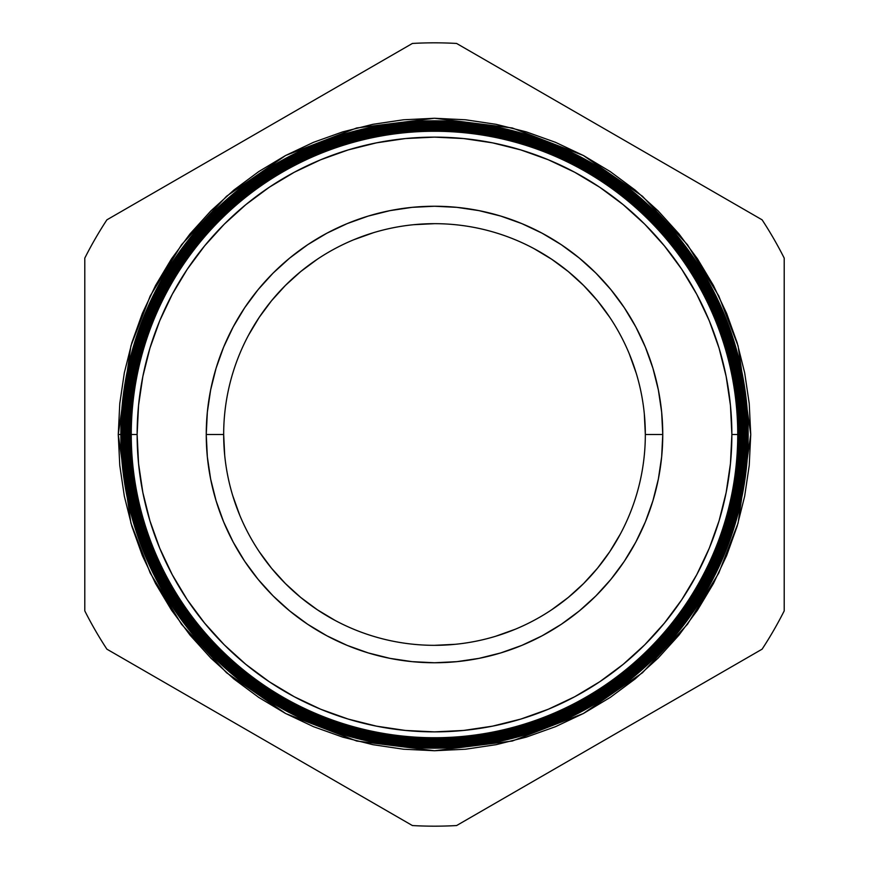 <?xml version="1.0" encoding="UTF-8"?>
<svg xmlns="http://www.w3.org/2000/svg" width="869" height="869" viewBox="0 0 869 869"><rect width="100%" height="100%" fill="white"/><g stroke="black" fill="none" stroke-linecap="round" stroke-linejoin="round"><path stroke-width="1.3" d="M620.433 533.881L609.799 551.63L597.47 568.25L583.577 583.577L568.25 597.47L551.63 609.799L568.25 597.47L583.577 583.577L597.47 568.25L609.799 551.63L620.433 533.881M515.295 629.232L495.699 636.249L515.295 629.232M455.16 644.309L434.5 645.33L455.16 644.309M335.119 620.433L317.37 609.799L300.75 597.47L285.423 583.577L271.53 568.25L259.201 551.63L271.53 568.25L285.423 583.577L300.75 597.47L317.37 609.799L335.119 620.433M239.768 515.295L232.751 495.699L239.768 515.295M224.691 455.16L223.67 434.5L206.246 434.5A228.254 228.254 0 0 1 434.5 206.246A228.254 228.254 0 0 1 662.754 434.5L645.33 434.5A210.83 210.83 0 0 0 434.5 223.67A210.83 210.83 0 0 0 223.67 434.5A210.83 210.83 0 0 1 434.5 223.67A210.83 210.83 0 0 1 645.33 434.5A210.83 210.83 0 0 1 434.5 645.33A210.83 210.83 0 0 1 223.67 434.5A210.83 210.83 0 0 0 434.5 645.33A210.83 210.83 0 0 0 645.33 434.5L662.754 434.5L661.657 412.123L658.365 389.975L652.923 368.239L645.385 347.155L635.804 326.896L624.29 307.691L610.94 289.692L595.906 273.094L579.308 258.06L561.309 244.71L542.104 233.196L521.845 223.615L500.761 216.077L479.025 210.635L456.877 207.343L434.5 206.246L412.123 207.343L389.975 210.635L368.239 216.077L347.155 223.615L326.896 233.196L307.691 244.71L289.692 258.06L273.094 273.094L258.06 289.692L244.71 307.691L233.196 326.896L223.615 347.155L216.077 368.239L210.635 389.975L207.343 412.123L206.246 434.5L207.343 456.877L210.635 479.025L216.077 500.761L223.615 521.845L233.196 542.104L244.71 561.309L258.06 579.308L273.094 595.906L289.692 610.94L307.691 624.29L326.896 635.804L347.155 645.385L368.239 652.923L389.975 658.365L412.123 661.657L434.5 662.754L456.877 661.657L479.025 658.365L500.761 652.923L521.845 645.385L542.104 635.804L561.309 624.29L579.308 610.94L595.906 595.906L610.94 579.308L624.29 561.309L635.804 542.104L645.385 521.845L652.923 500.761L658.365 479.025L661.657 456.877L662.754 434.5A228.254 228.254 0 0 1 434.5 662.754A228.254 228.254 0 0 1 206.246 434.5L223.67 434.5L224.691 455.16M248.567 335.119L259.201 317.37L271.53 300.75L285.423 285.423L300.75 271.53L317.37 259.201L300.75 271.53L285.423 285.423L271.53 300.75L259.201 317.37L248.567 335.119M353.705 239.768L373.301 232.751L353.705 239.768M413.84 224.691L434.5 223.67L413.84 224.691M533.881 248.567L551.63 259.201L568.25 271.53L583.577 285.423L597.47 300.75L609.799 317.37L597.47 300.75L583.577 285.423L568.25 271.53L551.63 259.201L533.881 248.567M629.232 353.705L636.249 373.301L629.232 353.705M644.309 413.84L645.33 434.5L644.309 413.84M129.818 434.5A304.682 304.682 0 0 1 434.5 129.818A304.682 304.682 0 0 1 739.182 434.5L739.628 434.5A305.128 305.128 0 0 0 434.5 129.372A305.128 305.128 0 0 0 129.372 434.5A305.128 305.128 0 0 1 434.5 129.372A305.128 305.128 0 0 1 739.628 434.5L740.084 434.5A305.584 305.584 0 0 0 434.5 128.916A305.584 305.584 0 0 0 128.916 434.5L128.916 434.5A305.584 305.584 0 0 0 434.5 740.084A305.584 305.584 0 0 0 740.084 434.5A305.584 305.584 0 0 1 434.5 740.084A305.584 305.584 0 0 1 128.916 434.5L128.427 434.5A306.073 306.073 0 0 0 434.5 740.573A306.073 306.073 0 0 0 740.573 434.5L739.628 434.5A305.128 305.128 0 0 1 434.5 739.628A305.128 305.128 0 0 1 129.372 434.5L130.317 434.5A304.183 304.183 0 0 1 434.5 130.317A304.183 304.183 0 0 1 738.683 434.5L739.182 434.5A304.682 304.682 0 0 0 434.5 129.818A304.682 304.682 0 0 0 129.818 434.5A304.682 304.682 0 0 0 434.5 739.182A304.682 304.682 0 0 0 739.182 434.5L738.683 434.5A304.183 304.183 0 0 1 434.5 738.683A304.183 304.183 0 0 1 130.317 434.5A304.183 304.183 0 0 0 434.5 738.683A304.183 304.183 0 0 0 738.683 434.5L738.292 434.5A303.792 303.792 0 0 1 434.5 738.292A303.792 303.792 0 0 1 130.708 434.5L129.372 434.5A305.128 305.128 0 0 0 434.5 739.628A305.128 305.128 0 0 0 739.628 434.5L739.182 434.5A304.682 304.682 0 0 1 434.5 739.182A304.682 304.682 0 0 1 129.818 434.5L118.26 434.5L130.904 345.949L150.239 295.916L181.502 244.754L226.559 196.231L285.684 155.464L356.659 127.982L434.5 118.26L512.341 127.982L583.316 155.464L642.441 196.231L687.498 244.754L718.761 295.916L738.096 345.949L750.74 434.5L749.219 403.498L744.668 372.801L737.129 342.701L726.669 313.481L713.406 285.423L697.449 258.799L678.961 233.88L658.115 210.885L635.12 190.039L610.201 171.551L583.577 155.594L555.519 142.331L526.299 131.871L496.199 124.332L465.502 119.781L434.5 118.26L403.498 119.781L372.801 124.332L342.701 131.871L313.481 142.331L285.423 155.594L258.799 171.551L233.88 190.039L210.885 210.885L190.039 233.88L171.551 258.799L155.594 285.423L142.331 313.481L131.871 342.701L124.332 372.801L119.781 403.498L118.26 434.5L119.781 465.502L124.332 496.199L131.871 526.299L142.331 555.519L155.594 583.577L171.551 610.201L190.039 635.12L210.885 658.115L233.88 678.961L258.799 697.449L285.423 713.406L313.481 726.669L342.701 737.129L372.801 744.668L403.498 749.219L434.5 750.74L465.502 749.219L496.199 744.668L526.299 737.129L555.519 726.669L583.577 713.406L610.201 697.449L635.12 678.961L658.115 658.115L678.961 635.12L697.449 610.201L713.406 583.577L726.669 555.519L737.129 526.299L744.668 496.199L749.219 465.502L750.74 434.5L738.096 523.051L718.761 573.084L687.498 624.246L642.441 672.769L583.316 713.536L512.341 741.018L434.5 750.74L356.659 741.018L285.684 713.536L226.559 672.769L181.502 624.246L150.239 573.084L130.904 523.051L118.26 434.5L120.834 434.5A313.666 313.666 0 0 0 434.5 748.166A313.666 313.666 0 0 0 748.166 434.5A313.666 313.666 0 0 1 434.5 748.166A313.666 313.666 0 0 1 120.834 434.5L120.878 434.5A313.622 313.622 0 0 0 434.5 748.122A313.622 313.622 0 0 0 748.122 434.5L747.264 434.5A312.764 312.764 0 0 1 434.5 747.264A312.764 312.764 0 0 1 121.736 434.5L120.834 434.5A313.666 313.666 0 0 1 434.5 120.834A313.666 313.666 0 0 1 748.166 434.5L748.122 434.5A313.622 313.622 0 0 1 434.5 748.122A313.622 313.622 0 0 1 120.878 434.5A313.622 313.622 0 0 1 434.5 120.878A313.622 313.622 0 0 1 748.122 434.5L748.166 434.5A313.666 313.666 0 0 0 434.5 120.834A313.666 313.666 0 0 0 120.834 434.5M731.872 434.5A297.372 297.372 0 0 1 434.5 731.872A297.372 297.372 0 0 1 137.128 434.5L131.262 434.5A303.238 303.238 0 0 0 434.5 737.738A303.238 303.238 0 0 0 737.738 434.5L731.872 434.5L730.449 463.644L726.158 492.517L719.076 520.824L709.245 548.306L696.764 574.681L681.763 599.719L664.372 623.149L644.776 644.776L623.149 664.372L599.719 681.763L574.681 696.764L548.306 709.245L520.824 719.076L492.517 726.158L463.644 730.449L434.5 731.872L405.356 730.449L376.483 726.158L348.176 719.076L320.694 709.245L294.319 696.764L269.281 681.763L245.851 664.372L224.224 644.776L204.628 623.149L187.237 599.719L172.236 574.681L159.755 548.306L149.924 520.824L142.842 492.517L138.551 463.644L137.128 434.5L138.551 405.356L142.842 376.483L149.924 348.176L159.755 320.694L172.236 294.319L187.237 269.281L204.628 245.851L224.224 224.224L245.851 204.628L269.281 187.237L294.319 172.236L320.694 159.755L348.176 149.924L376.483 142.842L405.356 138.551L434.5 137.128L463.644 138.551L492.517 142.842L520.824 149.924L548.306 159.755L574.681 172.236L599.719 187.237L623.149 204.628L644.776 224.224L664.372 245.851L681.763 269.281L696.764 294.319L709.245 320.694L719.076 348.176L726.158 376.483L730.449 405.356L731.872 434.5L737.738 434.5A303.238 303.238 0 0 1 434.5 737.738A303.238 303.238 0 0 1 131.262 434.5L130.708 434.5A303.792 303.792 0 0 0 434.5 738.292A303.792 303.792 0 0 0 738.292 434.5L737.738 434.5L738.292 434.5A303.792 303.792 0 0 0 434.5 130.708A303.792 303.792 0 0 0 130.708 434.5L131.262 434.5A303.238 303.238 0 0 1 434.5 131.262A303.238 303.238 0 0 1 737.738 434.5A303.238 303.238 0 0 0 434.5 131.262A303.238 303.238 0 0 0 131.262 434.5L137.128 434.5A297.372 297.372 0 0 1 434.5 137.128A297.372 297.372 0 0 1 731.872 434.5M740.985 434.5A306.485 306.485 0 0 1 434.5 740.985A306.485 306.485 0 0 1 128.015 434.5L127.482 434.5A307.018 307.018 0 0 0 434.5 741.518A307.018 307.018 0 0 0 741.518 434.5L740.573 434.5A306.073 306.073 0 0 1 434.5 740.573A306.073 306.073 0 0 1 128.427 434.5L128.015 434.5A306.485 306.485 0 0 0 434.5 740.985A306.485 306.485 0 0 0 740.985 434.5A306.485 306.485 0 0 0 434.5 128.015A306.485 306.485 0 0 0 128.015 434.5L128.427 434.5A306.073 306.073 0 0 1 434.5 128.427A306.073 306.073 0 0 1 740.573 434.5L741.518 434.5A307.018 307.018 0 0 1 434.5 741.518A307.018 307.018 0 0 1 127.482 434.5L126.537 434.5A307.963 307.963 0 0 0 434.5 742.463A307.963 307.963 0 0 0 742.463 434.5L741.876 434.5A307.376 307.376 0 0 1 434.5 741.876A307.376 307.376 0 0 1 127.124 434.5A307.376 307.376 0 0 0 434.5 741.876A307.376 307.376 0 0 0 741.876 434.5L741.876 434.5A307.376 307.376 0 0 0 434.5 127.124A307.376 307.376 0 0 0 127.124 434.5L127.482 434.5A307.018 307.018 0 0 1 434.5 127.482A307.018 307.018 0 0 1 741.518 434.5A307.018 307.018 0 0 0 434.5 127.482A307.018 307.018 0 0 0 127.482 434.5L128.015 434.5A306.485 306.485 0 0 1 434.5 128.015A306.485 306.485 0 0 1 740.985 434.5M742.778 434.5A308.278 308.278 0 0 1 434.5 742.778A308.278 308.278 0 0 1 126.222 434.5L125.592 434.5A308.908 308.908 0 0 0 434.5 743.408A308.908 308.908 0 0 0 743.408 434.5L742.463 434.5A307.963 307.963 0 0 1 434.5 742.463A307.963 307.963 0 0 1 126.537 434.5L126.222 434.5A308.278 308.278 0 0 0 434.5 742.778A308.278 308.278 0 0 0 742.778 434.5A308.278 308.278 0 0 0 434.5 126.222A308.278 308.278 0 0 0 126.222 434.5L126.537 434.5A307.963 307.963 0 0 1 434.5 126.537A307.963 307.963 0 0 1 742.463 434.5L743.408 434.5A308.908 308.908 0 0 1 434.5 743.408A308.908 308.908 0 0 1 125.592 434.5L124.647 434.5A309.853 309.853 0 0 0 434.5 744.353A309.853 309.853 0 0 0 744.353 434.5L743.679 434.5A309.179 309.179 0 0 1 434.5 743.679A309.179 309.179 0 0 1 125.321 434.5A309.179 309.179 0 0 0 434.5 743.679A309.179 309.179 0 0 0 743.679 434.5L743.679 434.5A309.179 309.179 0 0 0 434.5 125.321A309.179 309.179 0 0 0 125.321 434.5L125.592 434.5A308.908 308.908 0 0 1 434.5 125.592A308.908 308.908 0 0 1 743.408 434.5A308.908 308.908 0 0 0 434.5 125.592A308.908 308.908 0 0 0 125.592 434.5L126.222 434.5A308.278 308.278 0 0 1 434.5 126.222A308.278 308.278 0 0 1 742.778 434.5M744.57 434.5A310.07 310.07 0 0 1 434.5 744.57A310.07 310.07 0 0 1 124.43 434.5L123.702 434.5A310.798 310.798 0 0 0 434.5 745.298A310.798 310.798 0 0 0 745.298 434.5L744.353 434.5A309.853 309.853 0 0 1 434.5 744.353A309.853 309.853 0 0 1 124.647 434.5L124.43 434.5A310.07 310.07 0 0 0 434.5 744.57A310.07 310.07 0 0 0 744.57 434.5A310.07 310.07 0 0 0 434.5 124.43A310.07 310.07 0 0 0 124.43 434.5L124.647 434.5A309.853 309.853 0 0 1 434.5 124.647A309.853 309.853 0 0 1 744.353 434.5L745.298 434.5A310.798 310.798 0 0 1 434.5 745.298A310.798 310.798 0 0 1 123.702 434.5L122.757 434.5A311.743 311.743 0 0 0 434.5 746.243A311.743 311.743 0 0 0 746.243 434.5L745.472 434.5A310.972 310.972 0 0 1 434.5 745.472A310.972 310.972 0 0 1 123.528 434.5A310.972 310.972 0 0 0 434.5 745.472A310.972 310.972 0 0 0 745.472 434.5L745.472 434.5A310.972 310.972 0 0 0 434.5 123.528A310.972 310.972 0 0 0 123.528 434.5L123.702 434.5A310.798 310.798 0 0 1 434.5 123.702A310.798 310.798 0 0 1 745.298 434.5A310.798 310.798 0 0 0 434.5 123.702A310.798 310.798 0 0 0 123.702 434.5L124.43 434.5A310.07 310.07 0 0 1 434.5 124.43A310.07 310.07 0 0 1 744.57 434.5M746.362 434.5A311.862 311.862 0 0 1 434.5 746.362A311.862 311.862 0 0 1 122.638 434.5L121.823 434.5A312.677 312.677 0 0 0 434.5 747.177A312.677 312.677 0 0 0 747.177 434.5L746.243 434.5A311.743 311.743 0 0 1 434.5 746.243A311.743 311.743 0 0 1 122.757 434.5L122.638 434.5A311.862 311.862 0 0 0 434.5 746.362A311.862 311.862 0 0 0 746.362 434.5A311.862 311.862 0 0 0 434.5 122.638A311.862 311.862 0 0 0 122.638 434.5L122.757 434.5A311.743 311.743 0 0 1 434.5 122.757A311.743 311.743 0 0 1 746.243 434.5L747.177 434.5A312.677 312.677 0 0 1 434.5 747.177A312.677 312.677 0 0 1 121.823 434.5L121.736 434.5A312.764 312.764 0 0 0 434.5 747.264A312.764 312.764 0 0 0 747.264 434.5L747.264 434.5A312.764 312.764 0 0 0 434.5 121.736A312.764 312.764 0 0 0 121.736 434.5L121.823 434.5A312.677 312.677 0 0 1 434.5 121.823A312.677 312.677 0 0 1 747.177 434.5A312.677 312.677 0 0 0 434.5 121.823A312.677 312.677 0 0 0 121.823 434.5L122.638 434.5A311.862 311.862 0 0 1 434.5 122.638A311.862 311.862 0 0 1 746.362 434.5M412.406 43.45A391.669 391.669 0 0 1 456.594 43.45L762.113 219.835A391.669 391.669 0 0 1 784.207 258.115L784.207 610.885A391.669 391.669 0 0 1 762.113 649.165L456.594 825.55A391.669 391.669 0 0 1 412.406 825.55L106.887 649.165A391.669 391.669 0 0 1 84.793 610.885L84.793 258.115A391.669 391.669 0 0 1 106.887 219.835L412.406 43.45A391.669 391.669 0 0 1 456.594 43.45L762.113 219.835A391.669 391.669 0 0 1 784.207 258.115L784.207 610.885A391.669 391.669 0 0 1 762.113 649.165L456.594 825.55A391.669 391.669 0 0 1 412.406 825.55L106.887 649.165A391.669 391.669 0 0 1 84.793 610.885L84.793 258.115A391.669 391.669 0 0 1 106.887 219.835L412.406 43.45M748.122 434.5A313.622 313.622 0 0 0 434.5 120.878A313.622 313.622 0 0 0 120.878 434.5L121.736 434.5A312.764 312.764 0 0 1 434.5 121.736A312.764 312.764 0 0 1 747.264 434.5L748.122 434.5M746.243 434.5A311.743 311.743 0 0 0 434.5 122.757A311.743 311.743 0 0 0 122.757 434.5L123.528 434.5A310.972 310.972 0 0 1 434.5 123.528A310.972 310.972 0 0 1 745.472 434.5L746.243 434.5M744.353 434.5A309.853 309.853 0 0 0 434.5 124.647A309.853 309.853 0 0 0 124.647 434.5L125.321 434.5A309.179 309.179 0 0 1 434.5 125.321A309.179 309.179 0 0 1 743.679 434.5L744.353 434.5M742.463 434.5A307.963 307.963 0 0 0 434.5 126.537A307.963 307.963 0 0 0 126.537 434.5L127.124 434.5A307.376 307.376 0 0 1 434.5 127.124A307.376 307.376 0 0 1 741.876 434.5L742.463 434.5M740.573 434.5A306.073 306.073 0 0 0 434.5 128.427A306.073 306.073 0 0 0 128.427 434.5L128.916 434.5A305.584 305.584 0 0 1 434.5 128.916A305.584 305.584 0 0 1 740.084 434.5L740.573 434.5M738.683 434.5A304.183 304.183 0 0 0 434.5 130.317A304.183 304.183 0 0 0 130.317 434.5L130.708 434.5A303.792 303.792 0 0 1 434.5 130.708A303.792 303.792 0 0 1 738.292 434.5L738.683 434.5"/></g></svg>
